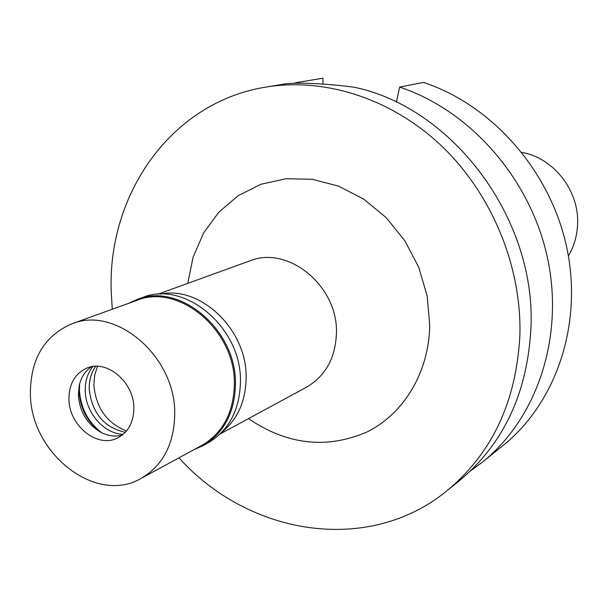 <?xml version="1.0" encoding="UTF-8"?>
<svg xmlns="http://www.w3.org/2000/svg" width="608" height="608" viewBox="0 0 608 608"><rect width="100%" height="100%" fill="white"/><g stroke="black" fill="none" stroke-linecap="round" stroke-linejoin="round"><path stroke-width="0.91" d="M97.47 366.312L94.643 375.334L93.875 385.145C95.988 407.831 106.856 423.107 126.494 430.966M160.117 294.196C200.321 285.122 247.076 329.696 246.134 377.538C245.814 400.976 237.774 419.163 222.011 432.075M220.134 433.975L306.47 387.212C325.554 376.01 335.548 357.937 336.444 332.979C338.116 285.935 287.941 245.009 249.774 260.908L157.449 294.34M248.467 418.623C287.113 444.843 326.542 449.32 366.768 432.068C403.689 414.01 428.997 372.453 429.75 325.318L427.173 295.952L418.722 267.246L404.806 240.677L386.141 217.588L363.721 199.128L338.694 186.185L312.36 179.299L286.003 178.706L260.893 184.3L238.169 195.67L218.812 212.184L203.604 232.986L193.131 257.07L187.75 283.366M112.282 309.252L111.234 292.03C107.312 194.378 171.182 102.06 265.954 87.088C325.075 77.3 391.962 98.648 442.046 146.384C491.925 194.286 521.596 266.175 519.908 334.742C516.557 401.166 492.29 453.127 447.1 490.633C368.372 555.393 248.505 535.367 178.972 457.816M447.1 490.633L459.025 481.019C503.599 444.015 527.584 392.874 530.959 327.606C536.074 218.804 452.952 107.829 354.403 87.263C325.713 83.448 294.66 82.095 283.723 84.155L265.954 87.088M399.646 87.088C470.516 110.565 530.662 179.086 547.557 258.24C564.444 337.425 536.91 418.426 482.471 462.103L503.044 445.512C556.138 402.899 583.034 324.345 566.808 247.76C550.567 171.213 492.305 105.047 423.396 82.407L399.646 87.088L396.386 102.167M322.947 84.064L322.954 78.196L296.529 82.612L296.385 83.235M482.471 462.103L470.425 470.995M293.862 83.319L296.529 82.612M568.396 255.96C574.089 246.286 577.159 235.63 577.6 224.01C579.28 190.669 553.599 157.875 521.922 152.418M125.309 432.303C104.059 427.584 92.028 413.182 89.209 389.09C89.034 380.334 91.185 372.742 95.684 366.305M92.773 366.556C87.575 373.213 85.067 381.292 85.249 390.792C85.447 412.49 103.945 433.838 123.188 434.31M101.566 432.668C87.909 421.914 80.53 407.702 79.435 390.017L79.633 383.808M101.042 432.402C87.552 422.431 80.248 408.865 79.131 391.704L79.481 384.378M122.124 435.168C114.904 436.954 107.639 435.913 100.35 432.037C86.906 423.822 79.564 411.502 78.341 395.086L79.298 385.13C81.244 377.104 85.287 370.986 91.428 366.776M133.866 407.983C134.11 381.938 106.453 358.94 86.564 368.228C74.875 373.768 69 384.074 68.932 399.137C68.879 425.691 97.69 448.788 117.815 437.844C128.356 432.106 133.707 422.15 133.866 407.983M30.4 393.893C30.415 359.176 44.217 335.829 71.79 323.859C115.68 305.398 175.545 356.394 174.739 413.546C174.291 443.81 163.088 465.409 141.147 478.367C96.132 505.05 30.506 453.53 30.4 393.893M141.147 478.367L201.818 445.406C222.87 432.995 233.723 412.551 234.369 384.081C235.554 330.319 178.881 282.796 136.739 300.428L71.79 323.859M128.288 303.476L136.937 299.508C179.482 281.74 236.679 329.718 235.471 383.975C234.817 412.703 223.873 433.329 202.639 445.869L193.922 449.692M202.639 445.869L207.716 443.103C228.874 430.616 239.788 410.081 240.464 381.512C241.695 327.537 184.771 279.855 142.386 297.548L136.937 299.508"/></g></svg>
